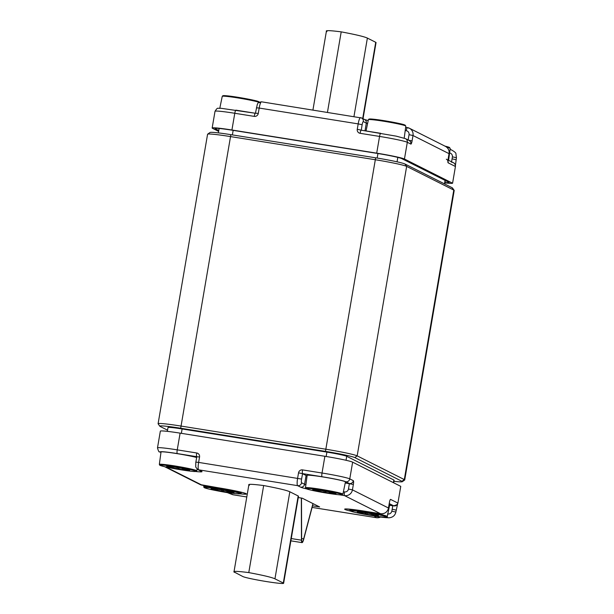 <?xml version="1.0" encoding="UTF-8"?>
<svg xmlns="http://www.w3.org/2000/svg" width="614" height="614" viewBox="0 0 614 614"><rect width="100%" height="100%" fill="white"/><g stroke="black" fill="none" stroke-linecap="round" stroke-linejoin="round"><path stroke-width="0.92" d="M312.956 503.58L303.669 538.869A6.247 1.151 -80.9 0 1 302.157 541.947A6.247 1.151 -80.9 0 1 301.635 539.744L301.489 498.069M301.32 498.046L301.474 540.182L291.266 538.555M313.086 503.649L303.73 539.207A6.938 1.274 -80.9 0 1 302.042 542.63A6.938 1.274 -80.9 0 1 301.474 540.182M167.353 431.358L168.006 427.536A17.346 0.99 9.7 0 1 182.112 428.956L326.901 452.111A17.346 0.99 9.7 0 1 346.718 456.302L393.85 480.002A17.346 0.99 9.7 0 1 394.111 480.232L393.674 482.796M393.927 481.299A25.673 1.466 -170.3 0 0 402.262 481.714A25.673 1.466 -170.3 0 0 401.932 481.299L354.8 457.591A25.673 1.466 -170.3 0 0 325.466 451.39L180.685 428.234A25.673 1.466 -170.3 0 0 159.824 426.223A25.673 1.466 -170.3 0 0 160.185 426.469L167.553 430.176M159.824 426.223L158.128 423.829A27.753 1.589 9.7 0 1 158.097 423.737A27.753 1.589 9.7 0 1 180.677 426.009L325.458 449.164A27.753 1.589 9.7 0 1 357.164 455.872L404.304 479.572A27.753 1.589 9.7 0 1 404.718 479.941A27.753 1.589 9.7 0 1 404.664 480.025L402.262 481.714M404.718 479.941L454.206 190.455A27.753 1.589 -170.3 0 0 454.176 190.363A27.753 1.589 -170.3 0 0 453.784 190.087L406.652 166.386A27.753 1.589 -170.3 0 0 374.939 159.678L230.158 136.531A27.753 1.589 -170.3 0 0 207.639 134.167A27.753 1.589 -170.3 0 0 207.578 134.251L158.097 423.737M207.639 134.167L210.034 132.478A25.673 1.466 9.7 0 1 230.864 134.658L375.645 157.813A25.673 1.466 9.7 0 1 404.979 164.015L452.111 187.715A25.673 1.466 9.7 0 1 452.472 187.968L454.176 190.363M387.518 513.995C389.729 514.24 391.172 513.296 391.847 511.186L392.185 509.206L396.107 510.119L392.185 509.206L392.768 505.79L396.207 505.499M364.478 511.163A3.469 0.637 -80.9 0 1 364.447 511.163A3.469 0.637 -80.9 0 1 364.409 511.147L380.573 513.734A6.938 6.808 -63.3 0 0 388.47 507.985L389.391 502.59A3.538 0.652 -80.9 0 1 390.596 499.412L397.734 503.004A3.469 3.408 116.7 0 1 393.781 505.875C395.569 506.22 396.936 505.337 397.88 503.219L400.758 486.357L352.636 462.158L349.773 478.882L353.342 480.678A3.469 3.408 116.7 0 1 349.389 483.556L345.82 481.76A3.469 3.408 -63.3 0 0 349.773 478.882A24.284 1.389 9.7 0 0 322.028 473.018L324.89 456.286A24.284 1.389 9.7 0 1 352.636 462.158M389.629 505.215L393.781 505.875L397.289 504.547M387.281 516.543A3.469 0.637 99.1 0 0 387.534 517.709L383.712 517.103M388.908 517.802L387.534 517.709A17.346 0.99 -170.3 0 1 374.463 516.151L375.338 516.29M216.504 490.647A17.346 0.99 -170.3 0 0 228.032 492.735L227.464 492.643M298.274 497.555L302.234 498.184L319.648 506.949L312.518 505.806M160.952 452.48L159.663 451.835C159.118 452.457 158.397 451.136 157.491 447.875L160.346 431.143A24.284 1.389 9.7 0 1 180.109 433.139L177.246 449.862A3.469 0.637 99.1 0 0 177.262 453.577A20.815 1.19 -170.3 0 0 160.638 452.15L160.975 452.318M196.595 457.491A19.425 1.113 -170.3 0 0 175.773 453.424A19.425 1.113 -170.3 0 0 161.022 451.996L159.341 464.384A18.988 1.09 9.7 0 1 173.77 465.78A18.988 1.09 9.7 0 1 196.779 470.784L197.117 469.165M320.569 476.587A19.425 1.113 -170.3 0 0 307.146 475.366L305.473 487.754A18.988 1.09 9.7 0 1 318.589 488.944A18.988 1.09 9.7 0 1 342.904 494.155L345.444 481.913A19.425 1.113 -170.3 0 0 320.569 476.587M387.296 516.474L385.638 517.195C382.944 517.441 363.281 514.409 354.554 512.237L350.157 510.802L349.865 510.073A18.988 1.09 9.7 0 1 358.254 510.595A18.988 1.09 9.7 0 1 377.541 513.834A18.988 1.09 9.7 0 1 387.296 516.474L389.836 504.232A19.425 1.113 -170.3 0 0 389.238 503.841M324.89 456.286L180.109 433.139M298.181 495.974L283.3 583.024A20.815 1.19 9.7 0 1 283.614 583.3L298.496 496.25A20.815 1.19 9.7 0 0 298.181 495.974L289.831 491.776C286.776 490.317 278.058 488.237 263.659 485.544C251.571 484.009 246.828 483.932 249.422 485.313M283.614 583.3A20.815 1.19 9.7 0 1 264.795 581.289A20.815 1.19 9.7 0 1 242.898 576.561L233.98 571.903L248.862 484.853M234.548 572.363C231.946 570.982 236.689 571.058 248.777 572.593C263.176 575.287 271.902 577.367 274.949 578.825L283.3 583.024M263.659 485.544L248.777 572.593M444.943 182.865A24.284 1.389 -170.3 0 0 452.579 183.225L455.458 166.363C455.296 163.999 454.306 162.695 452.487 162.457M451.497 162.234L452.418 156.839L456.432 157.721L455.91 153.799C456.616 152.61 449.686 148.68 450.4 149.701A3.469 0.637 99.1 0 0 449.97 150.192M218.776 130.521L215.299 128.771A21.429 1.228 9.7 0 1 214.992 128.449A21.429 1.228 9.7 0 1 232.414 130.245L377.196 153.4A21.429 1.228 9.7 0 1 401.679 158.581L448.819 182.281A20.738 1.19 9.7 0 1 449.126 182.512A20.738 1.19 9.7 0 1 444.996 182.565M449.095 153.684L448.12 159.034L449.041 153.638A6.938 6.808 -63.3 0 0 445.426 146.362C448.243 147.989 449.463 150.43 449.095 153.684L412.999 135.517L409.039 134.681A3.469 3.408 -63.3 0 0 406.253 130.728A3.469 0.637 99.1 0 1 407.397 127.605A3.469 0.637 99.1 0 1 407.435 127.612A6.938 6.808 116.7 0 1 412.999 135.517L412.078 140.913A3.538 0.652 -80.9 0 1 410.873 144.09L407.312 142.294L404.449 159.018A24.284 1.389 -170.3 0 0 376.704 153.155L379.559 136.423A3.469 0.637 -80.9 0 1 380.711 133.299A3.469 0.637 -80.9 0 1 380.741 133.315M255.347 113.26L235.96 110.159A3.469 0.637 99.1 0 0 235.922 110.144A3.469 0.637 99.1 0 0 234.778 113.275L231.923 129.999A24.284 1.389 -170.3 0 0 212.16 128.011A24.284 1.389 -170.3 0 0 212.528 128.334L218.622 131.396M231.923 129.999L376.704 153.155M404.449 159.018L452.579 183.225M452.081 158.819L456.002 159.732L452.081 158.819M363.027 118.732L376.044 42.573A20.815 1.19 -170.3 0 0 375.73 42.297L367.379 38.091C364.325 36.64 355.606 34.561 341.207 31.859C329.119 30.324 324.376 30.247 326.97 31.629M327.446 112.354L341.207 31.859M357.348 511.969L358.561 512.084A10.407 0.599 -170.3 0 1 360.387 512.183L365.814 512.897A10.407 0.599 -170.3 0 1 369.897 513.573L375.722 514.739A10.407 0.599 -170.3 0 1 377.978 515.323L378.431 515.445M376.674 514.969L376.551 515.683A10.407 0.599 -170.3 0 0 378.377 515.775M376.551 515.683L376.121 515.676L376.259 514.862M376.244 514.862L376.121 515.676M376.098 515.729L371.125 514.969L371.324 513.803M367.241 513.12L367.042 514.286A10.407 0.599 -170.3 0 0 371.125 514.969M367.042 514.286L365.775 514.087L365.975 512.92M365.146 512.782L364.939 513.972L365.775 514.087M364.939 513.972L361.216 513.12L361.377 512.145M359.036 512.084L358.96 512.536A10.407 0.599 -170.3 0 0 361.216 513.12M358.96 512.536L358.177 512.068M357.317 512.168L358.131 512.337M166.693 466.072L169.571 466.463A10.407 0.599 -170.3 0 1 172.549 466.809L178.889 467.799A10.407 0.599 -170.3 0 1 182.803 468.536L187.262 469.572A10.407 0.599 -170.3 0 1 188.199 469.971L189.672 470.408L186.326 470.017L186.472 469.188M183.525 468.674L183.348 469.679A10.407 0.599 -170.3 0 0 186.326 470.017M183.348 469.679L182.527 469.595L182.711 468.52M182.366 468.451L182.527 469.595M182.174 469.587L177.009 468.682L177.223 467.461M173.278 466.886L173.094 467.945A10.407 0.599 -170.3 0 0 177.009 468.682M173.094 467.945L171.836 467.722L171.997 466.732M171.053 466.617L170.892 467.569L171.836 467.722M170.892 467.569L168.543 467.047L168.727 466.364M167.745 466.218L167.699 466.517A10.407 0.599 -170.3 0 0 168.635 466.909M167.699 466.517L167.292 466.149M166.663 466.226L167.254 466.364M312.733 489.465L315.297 489.803A10.407 0.599 -170.3 0 1 318.06 490.095L324.276 491.039A10.407 0.599 -170.3 0 1 328.26 491.768L333.057 492.85A10.407 0.599 -170.3 0 1 334.285 493.288L335.988 493.771L332.857 493.418L332.965 492.819M330.271 492.113L330.094 493.126A10.407 0.599 -170.3 0 0 332.857 493.418M330.094 493.126L329.342 493.057L329.526 491.991M329.242 491.952L329.342 493.057M329.058 493.065L323.877 492.182L324.077 491.008M320.094 490.256L319.894 491.446A10.407 0.599 -170.3 0 0 323.877 492.182M319.894 491.446L318.612 491.223L318.796 490.164M317.852 490.072L317.684 491.077L318.612 491.223M317.684 491.077L315.189 490.532L315.197 489.795M313.923 489.627L313.877 489.934A10.407 0.599 -170.3 0 0 315.097 490.371M313.877 489.934L313.386 489.55M312.703 489.627L313.347 489.772M211.07 488.468L213.948 488.851A10.407 0.599 -170.3 0 1 216.919 489.197L223.258 490.187A10.407 0.599 -170.3 0 1 227.172 490.924L231.639 491.967A10.407 0.599 -170.3 0 1 232.583 492.359L234.057 492.804L230.71 492.405L230.849 491.576M227.909 491.062L227.733 492.067A10.407 0.599 -170.3 0 0 230.71 492.405M227.733 492.067L226.911 491.983L227.096 490.908M226.75 490.839L226.911 491.983M226.558 491.975L221.393 491.077L221.608 489.849M217.663 489.274L217.479 490.34A10.407 0.599 -170.3 0 0 221.393 491.077M217.479 490.34L216.22 490.11L216.381 489.128M215.437 489.013L215.276 489.957L216.22 490.11M215.276 489.957L212.928 489.435L213.112 488.752M212.129 488.606L212.076 488.905A10.407 0.599 -170.3 0 0 213.012 489.297M212.076 488.905L211.669 488.537M211.047 488.614L211.638 488.759M389.276 503.61L393.789 505.882M303.669 538.869L301.635 538.539M377.165 158.059L377.94 153.515M233.159 130.368L232.384 134.903M444.467 183.878L445.066 180.393M397.811 157.391L397.051 161.82M401.932 481.299L404.304 479.572L453.784 190.087L452.111 187.715M354.8 457.591L357.164 455.872L406.652 166.386L404.979 164.015M325.466 451.39L375.645 157.813M180.685 428.234L230.864 134.658M181.368 433.338L182.112 428.956M326.149 456.494L326.901 452.111M346.035 460.285L346.718 456.302M393.397 482.658L393.85 480.002M391.847 511.186L395.861 512.061L397.58 504.056M389.391 502.59L389.706 501.131M353.342 480.678A3.538 0.652 -80.9 0 1 353.357 484.469L352.436 489.865L388.524 508.031L389.445 502.636M350.832 511.17A24.284 1.389 9.7 0 1 345.943 508.937A24.284 1.389 9.7 0 1 364.409 511.147M307.077 475.858A20.815 1.19 9.7 0 1 306.079 475.474L302.579 473.617L301.581 479.066A3.469 0.637 99.1 0 0 301.589 482.781A3.469 3.408 116.7 0 1 297.644 485.659A6.938 1.274 -80.9 0 1 297.613 478.229L298.534 472.834A3.538 3.469 116.7 0 1 302.564 469.902L322.028 473.018A3.469 0.637 -80.9 0 0 322.043 476.733L302.579 473.617A3.469 0.637 -80.9 0 1 302.564 469.902M306.44 488.851A24.284 1.389 9.7 0 1 300.622 487.155L297.644 485.659L198.652 469.825L201.638 471.329A24.284 1.389 9.7 0 1 195.498 471.498M300.622 487.155A3.469 3.408 -63.3 0 0 304.575 484.285A20.815 1.19 -170.3 0 0 305.879 484.761M301.589 482.781L304.575 484.285L306.079 475.474L302.502 473.678L298.534 472.834M301.581 479.066L198.621 462.403A6.938 1.274 99.1 0 0 198.652 469.825A3.469 3.408 -63.3 0 1 197.677 469.51L195.728 467.047L195.805 462.119L198.621 462.403L199.55 457.008L196.741 456.693M348.468 489.02L352.436 489.865A6.938 6.808 116.7 0 1 344.531 495.613A3.469 0.637 -80.9 0 1 344.515 491.898A3.469 3.408 -63.3 0 0 348.468 489.02L349.389 483.556L345.237 482.888M343.41 491.722L344.515 491.898M380.573 513.734L344.531 495.613L339.327 494.777M353.357 484.469L345.221 482.965M345.82 481.76A20.815 1.19 -170.3 0 0 322.043 476.733M157.491 447.875A24.284 1.389 9.7 0 1 177.246 449.862L196.71 452.978A3.469 0.637 -80.9 0 0 196.718 456.686L177.262 453.577M196.779 456.77L195.858 462.165M196.71 452.978A3.538 3.469 116.7 0 1 199.55 457.008M159.663 451.835A3.469 3.408 -63.3 0 0 160.638 452.15M197.677 469.51L200.663 471.015A3.469 3.408 -63.3 0 0 201.638 471.329M166.985 467.216L166.079 467.077A3.469 0.637 -80.9 0 1 166.01 467.008M200.072 484.515A6.938 6.808 -63.3 0 0 202.121 485.198L166.079 467.077A6.938 6.808 116.7 0 1 164.759 466.724M218.354 487.792A3.469 0.637 -80.9 0 1 218.315 487.792A3.469 0.637 -80.9 0 1 218.277 487.777A24.284 1.389 9.7 0 1 243.39 492.758A24.284 1.389 9.7 0 1 240.243 493.856M202.121 485.198L218.277 487.777M306.163 475.42A20.746 1.19 -170.3 0 0 307.092 475.781M392.768 505.79L389.614 505.284M312.104 507.41L376.275 517.671A6.938 6.892 -50.1 0 0 380.457 517.049M380.519 517.057A6.938 6.938 0 0 1 376.344 517.694A6.938 1.274 99.1 0 1 376.275 517.671L374.463 516.151M228.032 492.735L233.381 494.823A6.938 1.274 99.1 0 0 233.45 494.846A6.938 1.274 99.1 0 0 233.527 494.846M232.031 494.454A6.938 6.67 111.3 0 0 233.381 494.823L246.79 496.964L233.45 494.846A6.938 6.938 0 0 1 232.031 494.454L227.372 492.643M289.831 491.776L274.949 578.825M256.422 107.818L259.192 108.056L258.271 113.452A3.538 3.469 116.7 0 1 254.242 116.384L234.778 113.275A24.284 1.389 -170.3 0 0 215.023 111.28C218.093 106.59 217.333 108.862 220.618 108.233L255.378 113.26A3.469 0.637 99.1 0 0 254.242 116.384M261.556 101.832A6.938 1.274 99.1 0 0 261.48 101.809A6.938 1.274 99.1 0 0 259.192 108.056L358.185 123.89A6.938 1.274 -80.9 0 1 360.472 117.635A6.938 1.274 -80.9 0 1 360.541 117.658A3.469 3.408 -63.3 0 1 361.523 117.972L261.48 101.809C256.621 102.707 258.172 103.705 257.304 104.388L255.447 113.168L258.271 113.452M367.579 123.583A20.815 1.19 9.7 0 1 366.312 123.115L363.327 121.61A3.469 0.637 99.1 0 0 362.145 124.726L361.255 130.191A3.469 0.637 99.1 0 1 361.285 130.199L380.672 133.299M360.103 133.315L379.559 136.423A24.284 1.389 -170.3 0 1 407.312 142.294A3.469 3.408 -63.3 0 0 405.501 138.657L396.245 136.154L361.247 130.191A3.469 0.637 99.1 0 0 360.103 133.315A3.538 3.469 116.7 0 1 357.264 129.285L358.185 123.89L362.145 124.726M361.416 130.214L357.264 129.285M410.873 144.09A3.469 3.408 -63.3 0 0 409.07 140.452L405.501 138.657M363.327 121.61A3.469 3.408 -63.3 0 0 361.523 117.972L364.501 119.477A3.469 3.408 -63.3 0 1 366.312 123.115L365 130.79M412.078 140.913L408.417 140.122M408.133 139.984L409.039 134.681M364.8 119.646A24.284 1.389 -170.3 0 0 368.2 120.574L364.501 119.477M406.253 130.728L405.217 130.559M445.426 146.362L409.384 128.242L405.654 127.321L407.358 127.605M448.036 160.047L453.462 162.771A3.469 3.408 116.7 0 1 455.266 166.409L448.128 162.825A3.538 0.652 -80.9 0 1 448.12 159.034M446.324 159.187A3.469 3.408 116.7 0 1 448.128 162.825M452.418 156.839C452.487 154.628 451.428 153.293 449.256 152.825M215.299 128.771L215.683 128.303M353.956 116.599L367.379 38.091M362.69 118.563L375.73 42.297M358.515 511.347A18.297 1.044 -170.3 0 0 360.418 513.511A18.297 1.044 -170.3 0 0 386.467 516.934A18.297 1.044 -170.3 0 0 358.515 511.347M372.614 513.987L372.406 515.192M373.289 515.361L373.504 514.141M361.976 512.222L361.792 513.289M361.93 513.365L362.122 512.245M173.808 466.502A18.297 1.044 -170.3 0 0 164.813 466.732A18.297 1.044 -170.3 0 0 195.221 471.491A18.297 1.044 -170.3 0 0 173.808 466.502M178.398 467.707L178.19 468.912M178.904 469.073L179.111 467.837M187.447 469.633L187.362 470.147M223.619 96.168A18.297 1.044 9.7 0 1 241.264 97.849A18.297 1.044 9.7 0 1 258.463 102.124M259.001 102.315A18.988 1.09 -170.3 0 0 238.539 98.033A18.988 1.09 -170.3 0 0 222.253 96.337L219.797 108.21M318.681 489.68A18.297 1.044 -170.3 0 0 311.874 490.31A18.297 1.044 -170.3 0 0 341.676 494.838A18.297 1.044 -170.3 0 0 318.681 489.68M325.297 491.215L325.09 492.413M325.85 492.574L326.057 491.353M315.45 489.811L315.335 490.456M333.909 493.111L333.832 493.533M218.177 488.89A18.297 1.044 -170.3 0 0 209.205 489.12A18.297 1.044 -170.3 0 0 239.606 493.879A18.297 1.044 -170.3 0 0 218.177 488.89M241.156 493.172L239.498 493.894C236.804 494.14 217.141 491.108 208.415 488.944L204.017 487.501L203.725 486.772A18.988 1.09 9.7 0 1 218.139 488.168A18.988 1.09 9.7 0 1 241.156 493.172L241.348 492.251M222.782 490.102L222.575 491.307M223.289 491.461L223.496 490.233M231.831 492.021L231.739 492.535M369.751 119.538A18.297 1.044 9.7 0 1 387.388 121.211A18.297 1.044 9.7 0 1 404.588 125.494M404.196 138.135L405.816 126.1A18.988 1.09 -170.3 0 0 387.281 121.833A18.988 1.09 -170.3 0 0 368.385 119.707L366.051 130.959M446.662 147.168A18.988 1.09 -170.3 0 1 450.208 148.427L448.888 147.199L444.943 146.124A18.297 1.044 9.7 0 1 448.98 147.813M290.875 540.842L302.042 542.63M219.121 128.464L218.369 132.885M445.342 180.531L444.751 184.016M388.938 517.817C392.753 517.456 395.063 515.537 395.861 512.068M346.403 508.937L380.603 513.741C384.778 513.987 387.419 512.084 388.524 508.031M244.809 493.188L245.055 493.334C241.832 492.121 232.921 490.271 218.315 487.792L200.172 484.569L164.613 466.686M388.831 517.817L374.893 516.236M376.344 517.694L312.096 507.417M215.43 490.44L227.748 492.704M448.174 159.08L447.898 160.922M456.432 157.721L455.427 165.396M212.16 128.011L215.023 111.28M312.925 110.036L326.41 31.176M349.865 510.073L349.98 509.206M168.927 466.387L168.819 466.993M196.779 470.784L195.122 471.506C192.42 471.752 172.764 468.72 164.038 466.548L159.64 465.113L159.341 464.384M259.691 102.738L258.364 101.51C255.9 100.381 236.352 96.705 227.403 95.853L222.775 95.753L222.253 96.337M315.466 489.811L315.35 490.479M342.904 494.155L341.246 494.869C338.552 495.114 318.889 492.083 310.17 489.918L305.764 488.475L305.473 487.754M203.725 486.772L203.894 485.49M213.304 488.782L213.204 489.381M405.816 126.1L404.496 124.872C402.032 123.744 382.476 120.075 373.527 119.223L368.899 119.116L368.385 119.707M450.208 148.427L448.604 160.331"/></g></svg>
